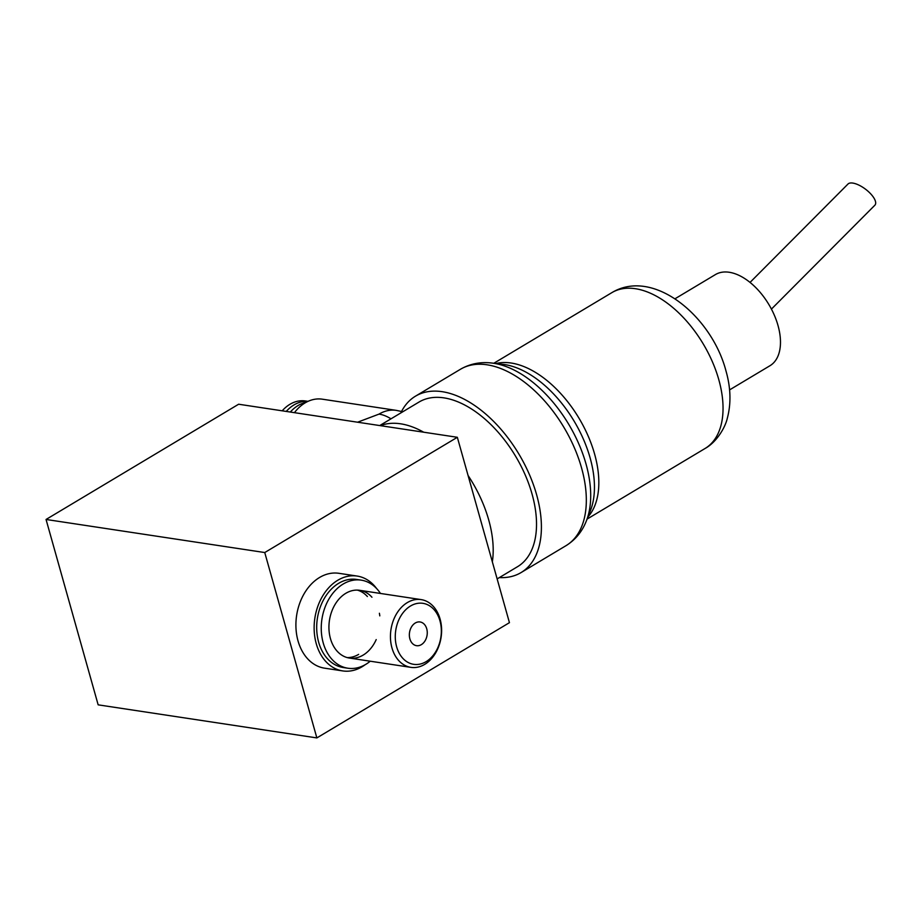<?xml version="1.0" encoding="UTF-8"?>
<svg xmlns="http://www.w3.org/2000/svg" width="921" height="921" viewBox="0 0 921 921"><rect width="100%" height="100%" fill="white"/><g stroke="black" fill="none" stroke-linecap="round" stroke-linejoin="round"><path stroke-width="1.38" d="M379.728 425.56L418.997 402.063A95.934 55.076 59.1 0 1 443.945 397.872A95.934 55.076 59.1 0 1 525.166 474.833A95.934 55.076 59.1 0 1 517.521 566.703L497.144 578.906M423.695 432.202A95.934 55.076 -120.9 0 0 400.612 423.81A95.934 55.076 -120.9 0 0 380.419 425.663M499.343 577.582A102.784 59.013 -120.9 0 0 521.044 572.586A102.784 59.013 -120.9 0 0 536.609 494.715A102.784 59.013 -120.9 0 0 415.475 396.18A102.784 59.013 -120.9 0 0 400.819 412.942M729.559 389.905L769.956 365.729A53.107 30.485 -120.9 0 0 778.003 325.493A53.107 30.485 -120.9 0 0 715.421 274.585L675.024 298.761M492.344 561.833A95.934 55.076 -120.9 0 0 468.075 475.501M771.43 309.099L874.95 205.13A17.131 6.815 -142.9 0 0 869.735 192.846A17.131 6.815 -142.9 0 0 852.823 183.083A17.131 6.815 -142.9 0 0 847.873 184.154L750.039 282.413M370.219 661.209A44.542 32.96 -81.4 0 1 347.85 668.22L343.303 667.529A44.542 32.96 -81.4 0 1 317.607 637.689A44.542 32.96 -81.4 0 1 356.623 579.447L361.17 580.138A44.542 32.96 -81.4 0 1 380.465 593.458M347.85 668.22A44.542 32.96 -81.4 0 1 322.166 638.368A44.542 32.96 -81.4 0 1 361.17 580.138M376.205 639.588A34.261 25.362 -81.4 0 1 350.394 658.181A34.261 25.362 -81.4 0 1 329.637 635.099A34.261 25.362 -81.4 0 1 341.61 596.417A34.261 25.362 -81.4 0 1 371.946 597.234M379.394 613.259A34.261 25.362 -81.4 0 1 379.797 615.873M390.988 418.825A42.827 24.591 -120.9 0 0 379.038 414.105A42.827 31.694 -81.4 0 1 396.295 410.375L322.327 399.184A42.827 31.694 98.6 0 0 309.732 400.635A42.827 31.694 98.6 0 0 305.07 402.914A42.827 31.694 98.6 0 0 294.444 412.666M357.59 422.209L379.038 414.105M309.732 400.635L302.226 403.502A38.544 28.528 98.6 0 0 298.036 405.551A38.544 28.528 98.6 0 0 290.334 412.044M307.902 401.337L305.45 400.969A38.544 28.528 98.6 0 0 289.908 404.319A38.544 28.528 98.6 0 0 282.206 410.812M307.764 401.383A38.544 28.528 98.6 0 0 293.972 404.929A38.544 28.528 98.6 0 0 286.27 411.422M415.267 623.01A11.996 8.876 98.6 0 0 409.373 635.755A11.996 8.876 98.6 0 0 416.511 645.679A11.996 8.876 98.6 0 0 421.346 644.642A11.996 8.876 98.6 0 0 427.24 631.898A11.996 8.876 98.6 0 0 420.091 621.974A11.996 8.876 98.6 0 0 415.267 623.01M426.124 661.635A30.842 22.818 98.6 0 0 439.973 620.858A30.842 22.818 98.6 0 0 410.49 606.018A30.842 22.818 98.6 0 0 396.64 646.795A30.842 22.818 98.6 0 0 426.124 661.635M407.335 602.587A34.261 25.362 -81.4 0 1 421.15 599.606A34.261 25.362 -81.4 0 1 441.55 627.972A34.261 25.362 -81.4 0 1 424.708 664.375A34.261 25.362 -81.4 0 1 410.904 667.357A34.261 25.362 -81.4 0 1 390.504 638.99A34.261 25.362 -81.4 0 1 407.335 602.587M376.62 588.554A47.973 35.505 98.6 0 0 357.129 576.062L338.905 573.311A47.973 35.505 98.6 0 0 319.575 577.479A47.973 35.505 98.6 0 0 295.998 628.456A47.973 35.505 98.6 0 0 324.56 668.162L342.785 670.925A47.973 35.505 98.6 0 0 362.114 666.746A47.973 35.505 98.6 0 0 365.096 664.755M357.129 576.062A47.973 35.505 98.6 0 0 337.8 580.242A47.973 35.505 98.6 0 0 314.222 631.207A47.973 35.505 98.6 0 0 342.785 670.925M316.859 737.917L98.156 704.841L46.05 519.467L238.631 404.227L457.334 437.291L264.753 552.542L316.859 737.917L509.44 622.665L457.334 437.291M46.05 519.467L264.753 552.542M347.136 657.571A34.261 25.362 98.6 0 0 358.637 654.382M367.387 596.543A34.261 25.362 98.6 0 0 357.336 590.096M586.424 520.756A100.493 57.689 -120.9 0 0 586.021 464A100.493 57.689 -120.9 0 0 492.056 363.058L503.062 364.359A93.09 53.441 -120.9 0 1 590.108 457.864A93.09 53.441 -120.9 0 1 590.488 510.441L586.424 520.756C582.233 531.532 575.418 539.844 565.966 545.704A102.784 59.013 -120.9 0 0 581.531 467.833A102.784 59.013 -120.9 0 0 460.396 369.298L415.475 396.18M587.909 516.98A90.799 52.129 -120.9 0 0 594.598 454.041A90.799 52.129 -120.9 0 0 496.074 363.53M611.809 292.671C653.484 267.435 711.818 316.548 725.944 370.806C730.813 387.776 731.239 403.709 727.222 418.595C725.587 426.158 717.494 441.643 705.06 448.492A90.799 52.129 -120.9 0 0 718.806 379.705A90.799 52.129 -120.9 0 0 611.809 292.671L493.829 363.265M565.966 545.704L521.044 572.586M705.06 448.492L587.08 519.087M492.056 363.058C480.578 361.654 470.032 363.737 460.396 369.298M401.533 411.503L396.295 410.375M421.15 599.606L359.639 590.303M410.904 667.357L349.393 658.055"/></g></svg>
